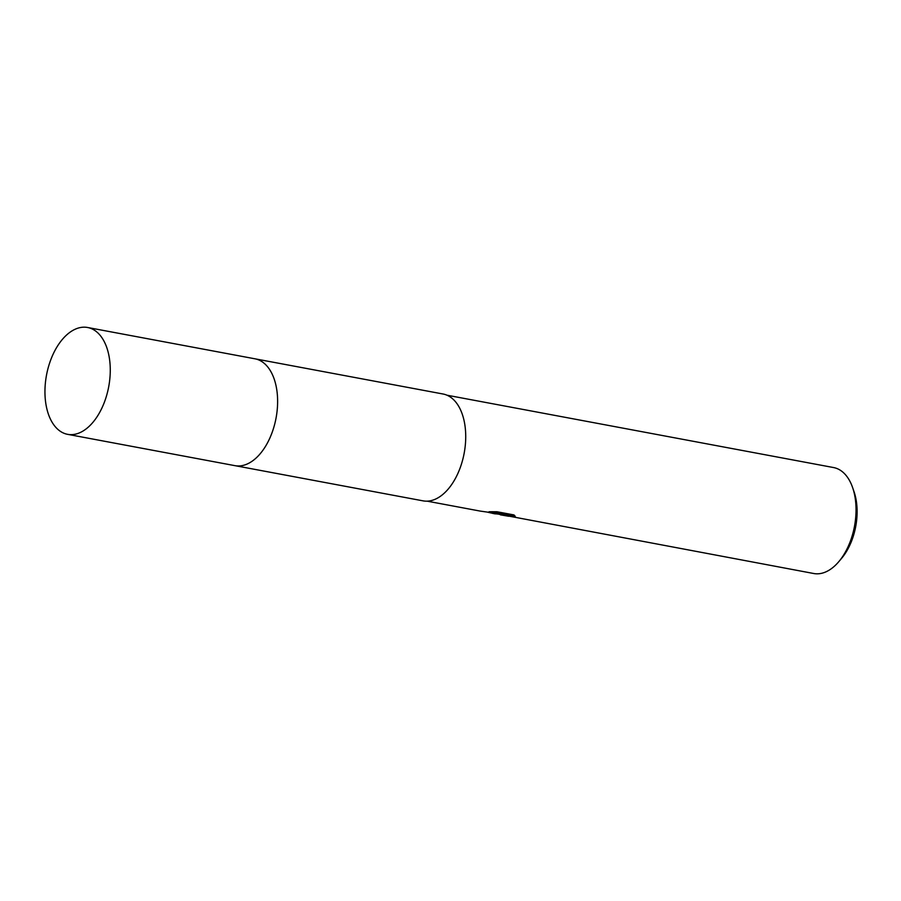 <?xml version="1.0" encoding="UTF-8"?>
<svg xmlns="http://www.w3.org/2000/svg" width="901" height="901" viewBox="0 0 901 901"><rect width="100%" height="100%" fill="white"/><g stroke="black" fill="none" stroke-linecap="round" stroke-linejoin="round"><path stroke-width="1.35" d="M265.04 447.099A54.353 31.636 -79.4 0 0 276.292 386.98M248.699 463.283A54.353 31.636 -79.4 0 0 276.055 418.053A54.353 31.636 -79.4 0 0 266.91 365.986M255.512 358.913L443.055 394.007A54.353 31.636 -79.4 0 1 464.161 453.248A54.353 31.636 -79.4 0 1 423.065 500.855L235.521 465.761M499.695 513.908L494.942 513.852L487.846 512.252M499.616 514.28L492.903 513.469M838.808 561.65A53.902 31.377 -79.4 0 0 852.65 487.666L854.058 491.766A48.508 28.235 -79.4 0 1 841.59 558.35L838.808 561.65A53.902 31.377 -79.4 0 1 813.727 573.509L498.895 514.246M852.65 487.666A53.902 31.377 -79.4 0 0 833.56 467.551L446.964 395.201M494.165 511.734L503.017 513.39L502.848 514.291L480.289 511.104L427.13 501.159M502.848 514.291L489.074 511.712L496.992 511.757L513.987 514.933L515.045 516.149M515.755 517.14C512.32 515.946 507.218 515.181 500.427 514.843L508.716 516.262M502.859 514.178L514.831 515.721M46.514 375.098A54.353 31.636 -79.4 0 0 67.609 434.338A54.353 31.636 -79.4 0 0 108.706 386.732A54.353 31.636 -79.4 0 0 87.6 327.491A54.353 31.636 -79.4 0 0 46.514 375.098M67.609 434.338L234.947 465.659A54.364 31.648 -79.4 0 0 276.055 418.053A54.364 31.648 -79.4 0 0 254.949 358.801L87.6 327.491"/></g></svg>
